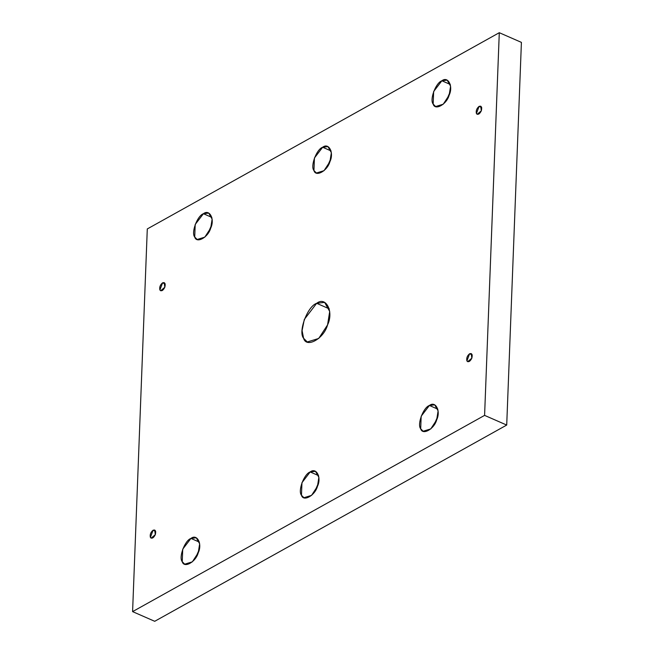 <?xml version="1.0" encoding="UTF-8"?>
<svg xmlns="http://www.w3.org/2000/svg" width="654" height="654" viewBox="0 0 654 654"><rect width="100%" height="100%" fill="white"/><g stroke="black" fill="none" stroke-linecap="round" stroke-linejoin="round"><path stroke-width="0.98" d="M162.584 282.83L159.903 290L160.655 290.76L164.816 287.261L164.211 282.634L162.584 282.83L165.176 283.967L162.584 282.83C164.947 282.201 165.691 283.673 164.816 287.261C163.083 290.638 161.448 291.553 159.903 290C159.274 287.253 160.165 284.858 162.584 282.83M203.435 213.719L195.203 224.453L194.72 237.018L197.173 239.487L204.8 237.149L210.702 228.107L212.133 219.139L208.724 213.073L203.435 213.719L211.847 217.398L203.435 213.719C209.648 208.773 214.986 219.352 210.702 228.107C208.274 237.304 196.535 243.852 194.72 237.018C190.935 232.759 197.336 215.64 203.435 213.719M207.849 233.617L211.667 224.902L207.849 233.617M322.659 147.248L314.427 157.982L313.945 170.547L316.397 173.016L324.024 170.678L329.927 161.636L331.357 152.668L327.948 146.61L322.659 147.248L331.071 150.927L322.659 147.248C328.872 142.31 334.21 152.881 329.927 161.636C327.499 170.833 315.759 177.381 313.945 170.547C310.159 166.296 316.561 149.169 322.659 147.248M327.074 167.146L330.891 158.431L327.074 167.146M441.883 80.777L433.651 91.519L433.169 104.076L435.621 106.545L443.249 104.207L449.151 95.173L450.581 86.197L447.173 80.14L441.883 80.777L450.295 84.464L441.883 80.777C448.096 75.839 453.435 86.41 449.151 95.173C446.723 104.37 434.984 110.91 433.169 104.076C429.384 99.825 435.785 82.706 441.883 80.777M446.298 100.675L450.115 91.961L446.298 100.675M479.096 106.373L476.414 113.543L477.167 114.303L481.328 110.796L480.723 106.177L479.096 106.373L481.687 107.501L479.096 106.373C481.458 105.744 482.202 107.215 481.328 110.796C479.595 114.18 477.96 115.096 476.414 113.543C475.785 110.796 476.684 108.4 479.096 106.373M469.588 353.765L466.915 360.934L467.667 361.687L471.828 358.188L471.223 353.569L469.588 353.765L472.18 354.893L469.588 353.765C471.951 353.127 472.695 354.607 471.828 358.188C470.095 361.572 468.452 362.479 466.915 360.934C466.286 358.179 467.177 355.792 469.588 353.765M429.408 405.48L421.176 416.214L420.694 428.779L423.154 431.248L430.782 428.91L436.676 419.868L438.106 410.9L434.706 404.842L429.408 405.48L437.828 409.159L429.408 405.48C435.621 400.542 440.959 411.113 436.676 419.868C434.248 429.065 422.509 435.613 420.694 428.779C416.909 424.52 423.31 407.401 429.408 405.48M433.831 425.378L437.64 416.663L433.831 425.378M310.184 471.951L301.952 482.685L301.469 495.25L303.93 497.719L311.549 495.38L317.452 486.339L318.882 477.371L315.481 471.305L310.184 471.951L318.596 475.63L310.184 471.951C316.397 467.005 321.735 477.584 317.452 486.339C315.024 495.536 303.284 502.084 301.469 495.25C297.684 490.99 304.085 473.872 310.184 471.951M314.607 491.849L318.416 483.134L314.607 491.849M190.96 538.422L182.728 549.156L182.245 561.712L184.706 564.181L192.325 561.851L198.227 552.81L199.658 543.842L196.257 537.776L190.96 538.422L199.372 542.101L190.96 538.422C197.173 533.476 202.511 544.046 198.227 552.81C195.799 562.007 184.06 568.547 182.245 561.712C178.46 557.461 184.861 540.343 190.96 538.422M195.382 558.312L199.192 549.605L195.382 558.312M153.077 530.222L150.395 537.392L151.156 538.152L155.317 534.645L154.712 530.026L153.077 530.222L155.668 531.35L153.077 530.222C155.439 529.593 156.183 531.064 155.317 534.645C153.584 538.029 151.941 538.945 150.395 537.392C149.774 534.645 150.665 532.25 153.077 530.222M316.667 303.317L304.314 319.422L302.083 330.597L303.595 338.265L307.274 341.968L318.719 338.461L327.564 324.899L329.706 311.451L324.605 302.361L316.667 303.317L329.289 308.835L316.667 303.317C325.986 295.902 333.99 311.762 327.564 324.899C323.918 338.698 306.309 348.517 303.595 338.265C297.913 331.88 307.511 306.203 316.667 303.317M132.59 611.621L154.712 621.3L506.711 425.059L484.589 415.38L132.59 611.621L147.289 228.941L499.288 32.7L521.41 42.379L506.711 425.059L154.712 621.3L132.59 611.621L484.589 415.38L506.711 425.059L521.41 42.379L499.288 32.7L484.589 415.38L499.288 32.7L147.289 228.941L132.59 611.621"/></g></svg>
